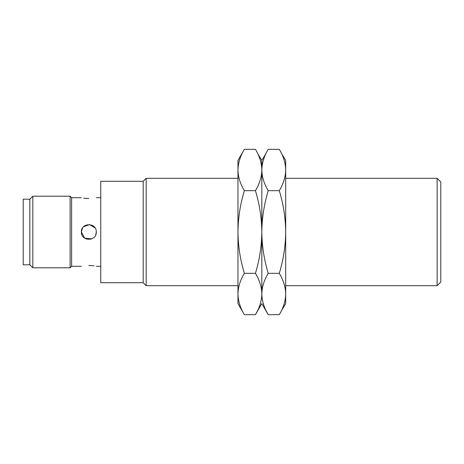 <?xml version="1.0" encoding="UTF-8"?>
<svg xmlns="http://www.w3.org/2000/svg" width="464" height="464" viewBox="0 0 464 464"><rect width="100%" height="100%" fill="white"/><g stroke="black" fill="none" stroke-linecap="round" stroke-linejoin="round"><path stroke-width="0.7" d="M143.19 181.291L143.19 282.709L100.752 282.709L100.752 181.291L143.19 181.291L146.172 178.309L146.172 285.691L237.968 285.691M285.691 285.691L437.14 285.691L437.14 178.309L285.691 178.309M437.14 285.691L440.8 282.031L440.8 181.969L437.14 178.309M88.821 198.517C79.205 197.623 79.205 197.623 88.821 198.517C98.443 197.623 98.443 197.623 88.821 198.517L85.939 198.395M83.607 198.116L85.904 198.389M81.368 197.699L71.601 197.699L71.601 266.301L81.368 266.301M82.534 227.986L81.368 232C80.904 222.384 96.732 222.372 96.28 232C96.75 241.616 80.904 241.628 81.368 232L84.68 238.2L91.686 238.885M95.039 227.882L89.575 224.582L83.549 226.728M95.717 234.836L96.28 232C96.744 222.384 80.91 222.372 81.368 232L81.589 233.81M88.821 265.483C79.205 266.377 79.205 266.377 88.821 265.483C98.443 266.377 98.443 266.377 88.821 265.483L91.64 265.599M71.601 197.699L70.11 196.208L70.11 267.792L71.601 266.301M85.985 238.896L90.95 239.146M29.841 199.189L29.841 264.811L23.2 264.811L23.2 199.189L29.841 199.189L32.828 196.208L32.828 267.792L70.11 267.792M94.041 265.889L91.686 265.605M266.22 310.938L268.221 314.662C264.132 307.928 261.998 301.037 261.829 293.996L261.829 160.411L266.058 153.398M268.221 190.669C264.132 183.93 261.998 177.045 261.829 170.004C261.998 162.963 264.132 156.072 268.221 149.338L279.299 149.338C283.388 156.072 285.522 162.963 285.691 170.004C285.522 177.045 283.388 183.93 279.299 190.669L268.221 190.669C264.132 204.143 261.998 217.918 261.829 232C261.655 246.082 259.527 259.857 255.432 273.331L244.36 273.331C240.265 259.857 238.136 246.082 237.968 232L237.968 160.411L244.36 149.338L255.432 149.338C259.527 156.072 261.655 162.963 261.829 170.004C261.655 177.045 259.527 183.93 255.432 190.669L244.36 190.669C240.265 183.93 238.136 177.045 237.968 170.004C238.136 162.963 240.265 156.072 244.36 149.338M255.432 273.331C259.527 280.07 261.655 286.955 261.829 293.996C261.998 286.955 264.132 280.07 268.221 273.331C264.132 259.857 261.998 246.082 261.829 232L261.829 160.411L257.601 153.398M279.299 190.669C283.388 204.143 285.522 217.918 285.691 232C285.522 246.082 283.388 259.857 279.299 273.331L268.221 273.331M279.299 273.331C283.388 280.07 285.522 286.955 285.691 293.996C285.522 301.037 283.388 307.928 279.299 314.662L268.221 314.662L261.829 303.589L255.432 314.662L244.36 314.662C240.265 307.928 238.136 301.037 237.968 293.996L237.968 232C238.136 217.918 240.265 204.143 244.36 190.669M281.462 153.398L285.691 160.411L285.691 303.589L281.3 310.938M244.36 314.662L237.968 303.589L237.968 293.996C238.136 286.955 240.265 280.07 244.36 273.331M255.432 190.669C259.527 204.143 261.655 217.918 261.829 232L261.829 293.996C261.655 301.037 259.527 307.928 255.432 314.662L257.433 310.938M146.172 178.309L237.968 178.309M96.28 197.699L100.752 197.699M32.828 196.208L70.11 196.208M143.19 282.709L146.172 285.691M96.28 266.301L100.752 266.301M29.841 264.811L32.828 267.792"/></g></svg>
